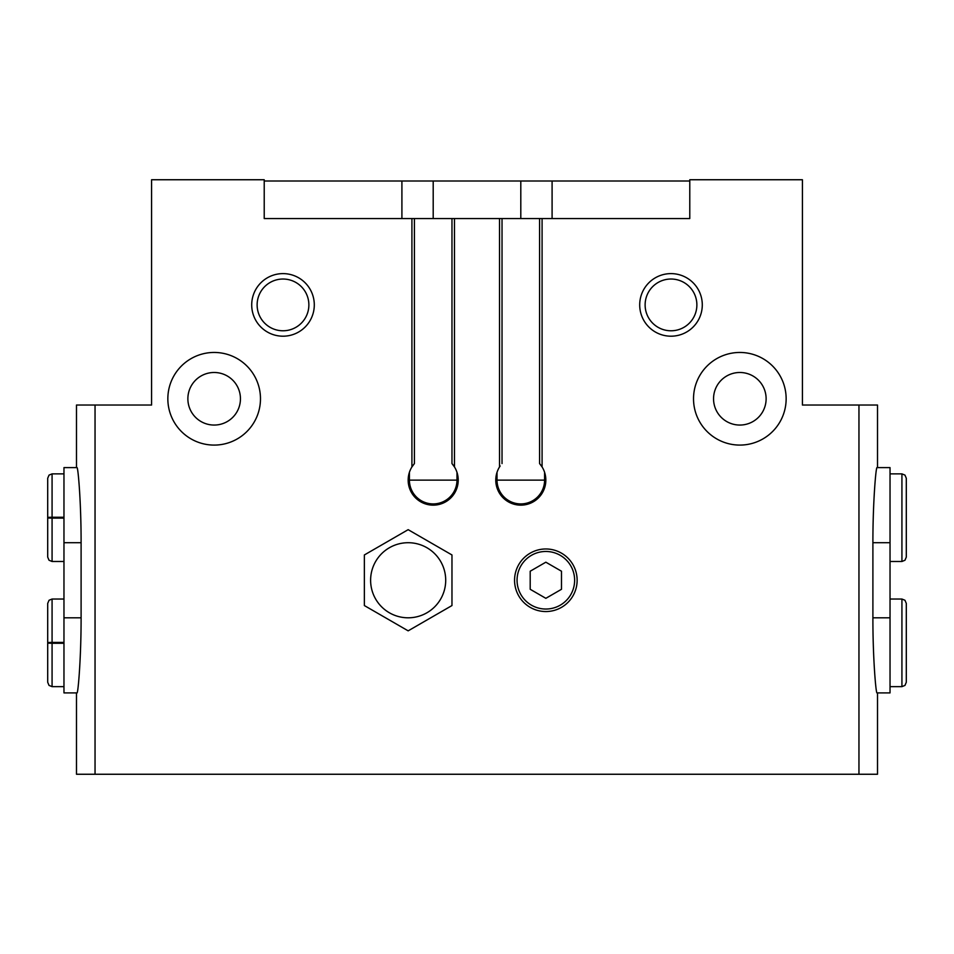 <?xml version="1.0" encoding="UTF-8"?>
<svg xmlns="http://www.w3.org/2000/svg" width="954" height="954" viewBox="0 0 954 954"><rect width="100%" height="100%" fill="white"/><g stroke="black" fill="none" stroke-linecap="round" stroke-linejoin="round"><path stroke-width="1.43" d="M877.513 467.615L877.513 405.033L802.421 405.033L802.421 179.746L689.778 179.746L689.778 218.549L539.582 218.549L539.582 463.572L541.455 465.981M877.513 692.902L877.513 774.254L858.958 774.254L858.958 405.033M872.898 617.81C872.827 658.081 875.939 693.701 877 692.902L890.034 692.902L890.034 617.81L872.898 617.81L872.898 542.707C872.85 502.4 875.951 466.661 877 467.615L890.034 467.615L890.034 617.81M858.958 774.254L95.042 774.254L95.042 405.033L76.487 405.033L76.487 467.615M95.042 774.254L76.487 774.254L76.487 692.902M81.102 542.707C81.173 502.424 78.061 466.804 77 467.615L63.966 467.615L63.966 542.707L81.102 542.707L81.102 617.81C81.15 658.117 78.049 693.856 77 692.902L63.966 692.902L63.966 542.707M412.545 465.981L414.418 463.572L414.418 218.549L264.222 218.549L264.222 179.746L151.579 179.746L151.579 405.033L95.042 405.033M500.158 465.981L499.526 466.947A25.031 25.031 0 0 0 537.09 499.133A25.031 25.031 0 0 0 542.087 466.947L539.582 463.572M544.591 472.313L544.591 480.124A23.778 23.778 0 0 1 520.801 503.915A23.778 23.778 0 0 1 497.022 480.124L497.022 472.313M502.031 463.572L502.031 218.549L451.969 218.549L451.969 463.572L453.842 465.981M414.418 463.572L411.913 466.947A25.031 25.031 0 0 0 449.477 499.133A25.031 25.031 0 0 0 454.474 466.947L451.969 463.572M456.978 472.313L456.978 480.124A23.778 23.778 0 0 1 433.199 503.915A23.778 23.778 0 0 1 409.409 480.124L409.409 472.313M577.134 580.259A31.291 31.291 0 0 1 530.197 607.352A31.291 31.291 0 0 1 530.197 553.165A31.291 31.291 0 0 1 577.134 580.259M786.144 398.772A46.305 46.305 0 0 1 716.681 438.876A46.305 46.305 0 0 1 716.681 358.668A46.305 46.305 0 0 1 786.144 398.772M260.478 398.772A46.305 46.305 0 0 1 191.003 438.876A46.305 46.305 0 0 1 191.003 358.668A46.305 46.305 0 0 1 260.478 398.772M702.287 304.91A31.291 31.291 0 0 1 655.35 332.004A31.291 31.291 0 0 1 655.35 277.805A31.291 31.291 0 0 1 702.287 304.91M314.295 304.91A31.291 31.291 0 0 1 267.358 332.004A31.291 31.291 0 0 1 267.358 277.805A31.291 31.291 0 0 1 314.295 304.91M502.031 218.549L539.582 218.549M414.418 218.549L451.969 218.549M401.908 218.549L401.908 180.998L264.222 180.998M401.908 180.998L552.092 180.998L552.092 218.549M689.778 180.998L552.092 180.998M308.869 304.91A25.865 25.865 0 0 1 270.065 327.305A25.865 25.865 0 0 1 270.065 282.503A25.865 25.865 0 0 1 308.869 304.91M696.873 304.91A25.865 25.865 0 0 1 658.057 327.305A25.865 25.865 0 0 1 658.057 282.503A25.865 25.865 0 0 1 696.873 304.91M240.444 398.772A26.283 26.283 0 0 1 201.02 421.537A26.283 26.283 0 0 1 201.02 376.007A26.283 26.283 0 0 1 240.444 398.772M766.122 398.772A26.283 26.283 0 0 1 726.698 421.537A26.283 26.283 0 0 1 726.698 376.007A26.283 26.283 0 0 1 766.122 398.772M574.63 580.259A28.787 28.787 0 0 1 531.45 605.182A28.787 28.787 0 0 1 531.45 555.323A28.787 28.787 0 0 1 574.63 580.259M561.489 589.286L561.489 571.219L545.843 562.192L530.197 571.219L530.197 589.286L545.843 598.325L561.489 589.286M63.966 642.412L52.076 642.412L52.076 599.029L49.036 600.269L47.7 603.417L47.7 682.265L49.036 685.413L52.076 686.641L52.076 643.27C46.472 643.163 46.472 643.068 52.076 642.96L63.966 642.96M63.966 643.27L52.076 643.27C46.472 643.163 46.472 643.068 52.076 642.96L52.076 642.71C46.472 642.614 46.472 642.507 52.076 642.412C46.472 642.507 46.472 642.614 52.076 642.71L63.966 642.71M63.966 517.247L52.076 517.247L52.076 473.876L49.036 475.104L47.7 478.252L47.7 557.1L49.036 560.248L52.076 561.489L52.076 518.105C46.472 518.01 46.472 517.903 52.076 517.807L63.966 517.807M63.966 518.105L52.076 518.105C46.472 518.01 46.472 517.903 52.076 517.807L52.076 517.557C46.472 517.45 46.472 517.342 52.076 517.247C46.472 517.342 46.472 517.45 52.076 517.557L63.966 517.557M451.969 605.551L451.969 554.966L408.157 529.673L364.356 554.966L364.356 605.551L408.157 630.844L451.969 605.551M445.709 580.259A37.552 37.552 0 0 1 389.387 612.778A37.552 37.552 0 0 1 389.387 547.739A37.552 37.552 0 0 1 445.709 580.259M542.087 466.947L542.087 218.549M499.526 466.947L499.526 218.549M454.474 466.947L454.474 218.549M411.913 466.947L411.913 218.549M497.022 480.124L544.591 480.124M409.409 480.124L456.978 480.124M433.199 218.549L433.199 180.998M520.801 218.549L520.801 180.998M890.034 542.707L872.898 542.707M901.924 599.029L901.924 686.641L904.964 685.413L906.3 682.265L906.3 603.417L904.964 600.269L901.924 599.029L890.034 599.029M901.924 473.876L901.924 561.489L904.964 560.248L906.3 557.1L906.3 478.252L904.964 475.104L901.924 473.876L890.034 473.876M63.966 617.81L81.102 617.81M890.034 686.641L901.924 686.641M890.034 561.489L901.924 561.489M63.966 599.029L52.076 599.029M63.966 686.641L52.076 686.641M47.7 643.103L47.7 682.265M47.7 642.555L47.7 603.417M63.966 473.876L52.076 473.876M63.966 561.489L52.076 561.489M47.7 517.939L47.7 557.1"/></g></svg>
